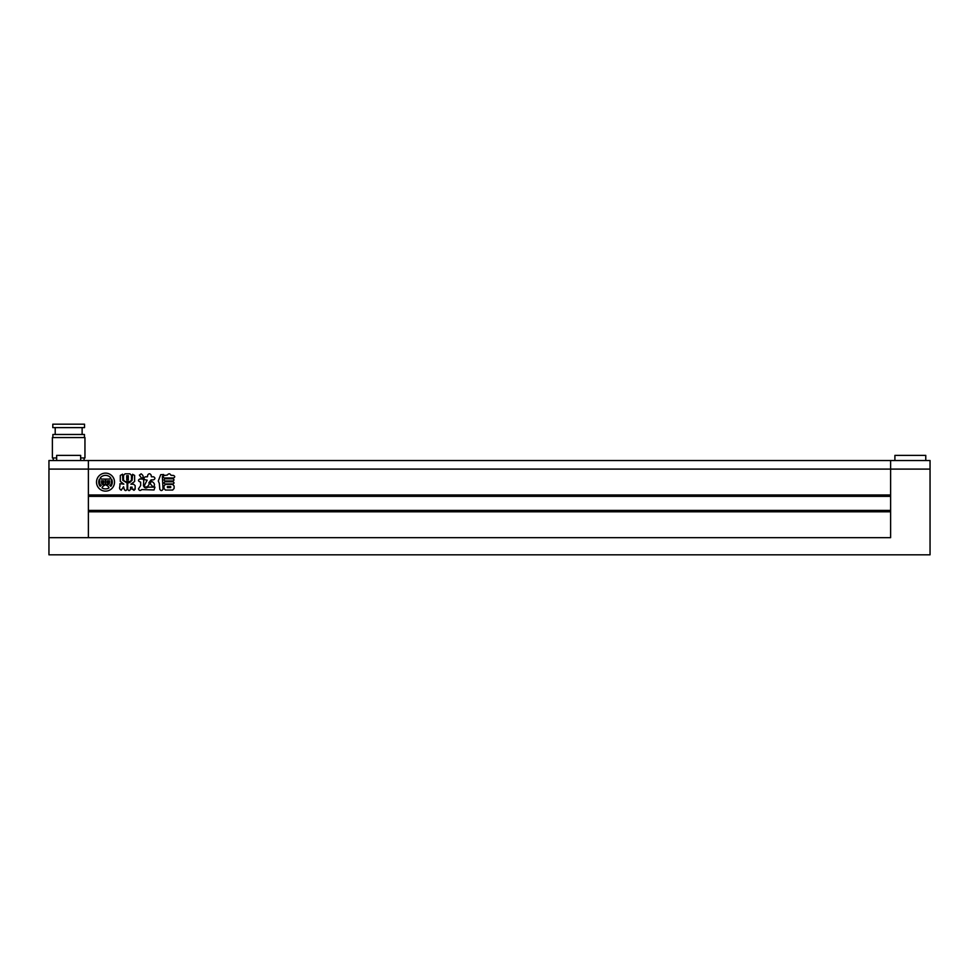 <?xml version="1.0" encoding="UTF-8"?>
<svg xmlns="http://www.w3.org/2000/svg" width="979" height="979" viewBox="0 0 979 979"><rect width="100%" height="100%" fill="white"/><g stroke="black" fill="none" stroke-linecap="round" stroke-linejoin="round"><path stroke-width="1.47" d="M894.904 460.534L894.904 455.382L925.767 455.382L925.767 460.534M48.95 469.1L48.95 460.534L890.621 460.534L890.621 469.1L890.621 460.534L930.05 460.534L930.05 469.1L890.621 469.1L890.621 494.982L88.379 494.982L88.379 460.534L88.379 537.667L88.379 511.784L890.621 511.784L890.621 537.667L890.621 469.1L48.95 469.1L48.95 554.812L930.05 554.812L930.05 469.1M890.621 537.667L48.95 537.667L890.621 537.667M96.517 482.133A8.995 8.995 0 0 0 105.524 491.128A8.995 8.995 0 0 0 114.519 482.133A8.995 8.995 0 0 0 105.524 473.126A8.995 8.995 0 0 0 96.517 482.133M107.286 482.843A1.065 1.065 0 0 0 108.02 481.827L109.061 482.194A1.052 1.052 0 0 1 108.95 482.647A3.72 3.72 0 0 1 105.708 484.752L105.708 479.074L109.844 479.074A4.601 4.601 0 0 1 110.749 477.838A6.767 6.767 0 0 0 100.286 477.838A4.601 4.601 0 0 1 101.192 479.074L105.34 479.074L105.34 484.752A3.72 3.72 0 0 1 102.085 482.647A1.052 1.052 0 0 1 101.975 482.194L103.015 481.827A1.065 1.065 0 0 0 103.75 482.843L103.75 480.836L101.522 480.836L101.522 482.965A0.71 0.71 0 0 0 101.669 483.406A5.152 5.152 0 0 0 104.631 485.29A4.087 4.087 0 0 0 102.036 487.946A6.767 6.767 0 0 0 108.999 487.946A4.087 4.087 0 0 0 106.405 485.29A5.152 5.152 0 0 0 109.367 483.406A0.71 0.71 0 0 0 109.513 482.965L109.513 480.836L107.286 480.836L107.286 482.843M110.798 486.367A6.767 6.767 0 0 0 111.618 479.184A2.839 2.839 0 0 0 111.373 480.346L111.373 483.014A2.484 2.484 0 0 1 109.697 485.351A2.386 2.386 0 0 1 110.798 486.367M165.096 483.969C163.689 483.247 163.689 482.525 165.096 481.803L172.953 481.803C174.36 482.525 174.36 483.247 172.953 483.969L165.096 483.969M164.252 475.476L167.287 475.084C168.706 473.334 169.93 473.383 170.958 475.268L173.613 475.476C175.07 476.308 175.07 477.14 173.613 477.972L164.252 477.972C162.795 477.14 162.795 476.308 164.252 475.476M127.723 489.133L127.723 483.039L129.828 482.488L132.128 480.224L132.593 474.289L134.625 475.439L134.625 481.484L130.892 484.213L133.646 484.213L135.151 485.645L135.151 489.28L132.055 489.28L132.055 487.138L130.501 487.187L130.501 489.133C129.571 491.079 128.653 491.079 127.723 489.133M123.525 480.175L123.525 475.304L125.104 473.812L129.864 473.812L131.467 475.304L131.467 480.175L129.864 481.631L125.104 481.631L123.525 480.175M159.344 483.504L159.773 489.182C160.837 490.993 161.927 490.993 163.04 489.182L162.343 476.7L163.701 474.509L160.678 474.693L158.304 480.97L159.344 483.504M141.123 473.824L139.41 475.121L141.771 478.56C143.803 477.128 143.583 475.549 141.123 473.824M148.906 482.671L151.133 479.857L153.556 479.857C155.367 478.829 155.367 477.813 153.556 476.785L151.402 476.785L151.096 475.048C149.983 473.346 148.869 473.346 147.731 475.048L147.437 476.81L145.345 476.81C143.534 477.825 143.534 478.853 145.345 479.869L147.168 480.138L144.831 484.593C143.264 488.937 149.114 486.808 149.138 483.614L148.906 482.671M150.068 483.491L151.549 481.264C154.829 483.222 155.355 485.168 153.128 487.089L150.068 483.491M123.562 486.734L121.249 490.198C119.658 489.39 119.205 488.105 119.915 486.367L119.952 483.699L123.88 484.14L120.307 481.399L120.307 475.439L122.546 474.179L122.803 480.297L127.086 483.014L127.086 489.145C126.107 491.03 125.128 491.03 124.174 489.145L123.562 486.734M139.813 479L142.983 479L143.742 480.432L143.436 485.719C144.439 488.105 145.908 488.582 147.853 487.138L154.988 487.114L154.058 489.965L141.71 489.586C140.266 490.944 139.177 490.699 138.467 488.851L140.67 485.596L140.67 482.121L139.813 481.839C138.039 480.885 138.039 479.943 139.813 479M165.072 478.804L172.94 478.804C174.335 479.526 174.335 480.248 172.94 480.97L165.072 480.97C163.677 480.248 163.677 479.526 165.072 478.804M165.402 490.038L163.982 488.435L163.982 486L165.402 484.385L172.683 484.385L174.115 486L174.115 488.435L172.683 490.038L165.402 490.038M890.621 496.353L88.379 496.353M890.621 510.414L88.379 510.414M128.371 480.053L128.371 479.392L126.67 479.392L126.67 480.053L128.371 480.053M128.371 478.217L128.371 477.556L126.67 477.556L126.67 478.217L128.371 478.217M126.67 475.721L126.67 476.394L128.371 476.394L128.371 475.721L126.67 475.721M134.319 490.173L133.609 490.234M167.397 486.551L167.397 487.554L170.701 487.554L170.701 486.551L167.397 486.551M99.417 479.184A6.767 6.767 0 0 0 100.237 486.367A2.386 2.386 0 0 1 101.339 485.351A2.484 2.484 0 0 1 99.674 483.014L99.674 480.346A2.839 2.839 0 0 0 99.417 479.184M80.657 460.534L80.657 455.382L56.66 455.382L56.66 460.534M68.665 427.615L84.524 427.615L84.524 424.188L52.805 424.188L52.805 427.615L68.665 427.615M52.89 437.564L52.89 434.48L84.439 434.48L84.439 437.564M80.657 457.964L84.953 457.964L84.953 437.564L52.376 437.564L52.376 457.964L56.66 457.964M82.126 434.48L82.126 427.615M84.096 460.534L84.096 457.964M53.233 460.534L53.233 457.964M55.203 434.48L55.203 427.615"/></g></svg>
